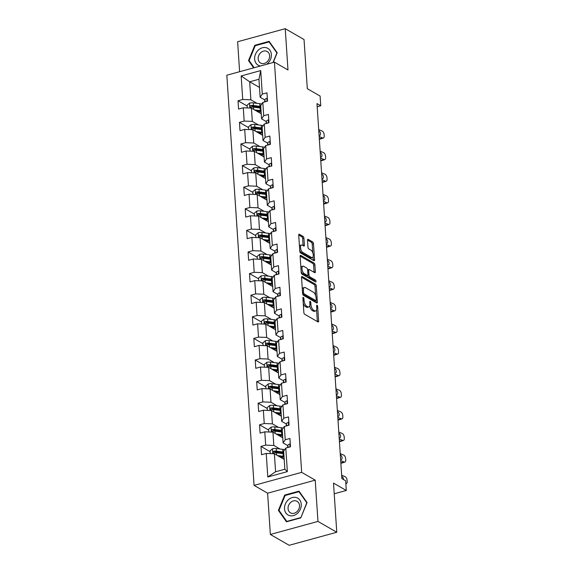 <?xml version="1.0" encoding="UTF-8"?>
<svg xmlns="http://www.w3.org/2000/svg" width="574" height="574" viewBox="0 0 574 574"><rect width="100%" height="100%" fill="white"/><g stroke="black" fill="none" stroke-linecap="round" stroke-linejoin="round"><path stroke-width="0.86" d="M303.352 297.375A1.026 0.459 74.7 0 0 303.144 297.339A1.026 0.459 74.7 0 0 302.9 298.028L303.854 312.471A1.464 0.66 74.7 0 0 304.686 314.258L317.974 321.921A1.464 0.66 74.7 0 0 318.276 321.971A1.464 0.66 74.7 0 0 318.627 320.988L317.666 306.545A1.026 0.459 74.7 0 0 317.085 305.289A1.026 0.459 74.7 0 0 316.877 305.253A1.026 0.459 74.7 0 0 316.633 305.949L316.755 307.815A4.692 2.109 74.7 0 1 315.635 310.979A4.692 2.109 74.7 0 1 314.681 310.807L313.576 310.168A4.692 2.109 74.7 0 1 310.921 304.457L310.799 302.584A1.026 0.459 74.7 0 0 310.218 301.336A1.026 0.459 74.7 0 0 310.01 301.3A1.026 0.459 74.7 0 0 309.766 301.989L309.888 303.861A4.692 2.109 74.7 0 1 308.762 307.018A4.692 2.109 74.7 0 1 307.815 306.846L306.71 306.207A4.692 2.109 74.7 0 1 304.055 300.496L303.933 298.631A1.026 0.459 74.7 0 0 303.352 297.375M303.926 238.196A1.464 0.66 74.7 0 0 303.101 236.416L299.37 234.264A1.464 0.66 74.7 0 0 299.076 234.206A1.464 0.66 74.7 0 0 298.724 235.197L299.786 251.24A1.464 0.66 74.7 0 0 300.618 253.019L313.906 260.682A1.464 0.66 74.7 0 0 314.208 260.74A1.464 0.66 74.7 0 0 314.559 259.749L313.49 243.706A1.464 0.66 74.7 0 0 312.665 241.927L308.159 239.329A1.464 0.66 74.7 0 0 307.865 239.272A1.464 0.66 74.7 0 0 307.513 240.262L307.965 247.129A1.464 0.66 74.7 0 0 308.798 248.908L311.029 250.199A3.918 1.765 74.7 0 1 313.153 254.182A3.918 1.765 74.7 0 1 312.306 257.618A3.918 1.765 74.7 0 1 311.51 257.468L302.763 252.431A3.918 1.765 74.7 0 1 300.64 248.449A3.918 1.765 74.7 0 1 301.486 245.012A3.918 1.765 74.7 0 1 302.276 245.155L303.739 245.995A1.464 0.66 74.7 0 0 304.033 246.052A1.464 0.66 74.7 0 0 304.385 245.062L303.926 238.196L302.642 238.547A1.464 0.66 74.7 0 0 301.816 236.768L298.717 234.981M317.96 521.422L315.219 480.151L267.613 493.195L270.354 534.459L317.96 521.422L336.773 532.256L333.508 483.1L346.294 490.469L345.648 480.775L341.889 478.608L316.977 103.593L320.744 105.76L320.098 96.066L307.312 88.697L304.041 39.541L285.235 28.7L237.629 41.744L239.616 71.7M315.219 480.151L301.68 472.352L274.437 62.164L287.976 69.971L285.235 28.7M302.182 276.539A1.464 0.66 74.7 0 0 301.881 276.481A1.464 0.66 74.7 0 0 301.529 277.472L302.598 293.515A1.464 0.66 74.7 0 0 303.424 295.294L316.719 302.957A1.464 0.66 74.7 0 0 317.013 303.007A1.464 0.66 74.7 0 0 317.365 302.024L316.303 285.981A1.464 0.66 74.7 0 0 315.47 284.195L302.182 276.539L301.651 276.682M301.192 272.377L300.13 256.334A1.464 0.66 74.7 0 1 300.482 255.344A1.464 0.66 74.7 0 1 300.776 255.401L314.064 263.064A1.464 0.66 74.7 0 1 314.896 264.844L315.348 271.71A1.464 0.66 74.7 0 1 315.004 272.7A1.464 0.66 74.7 0 1 314.703 272.643L309.314 269.536A1.464 0.66 74.7 0 0 309.013 269.486A1.464 0.66 74.7 0 0 308.668 270.469L308.97 275.025A1.464 0.66 74.7 0 0 309.795 276.812L315.406 280.04A1.026 0.459 74.7 0 1 315.965 281.088A1.026 0.459 74.7 0 1 315.743 281.985A1.026 0.459 74.7 0 1 315.535 281.949L302.024 274.157A1.464 0.66 74.7 0 1 301.192 272.377M336.773 532.256L289.167 545.3L270.354 534.459M301.68 472.352L254.074 485.389L226.83 75.208L274.437 62.164M247.157 106.025L238.023 100.766L238.576 109.074L243.276 107.783L244.158 121.078L239.458 122.362L240.011 130.678L244.711 129.387L245.593 142.682L240.893 143.966L241.446 152.275L246.146 150.991L247.028 164.286L242.328 165.57L242.881 173.879L247.581 172.595L248.463 185.89L243.763 187.174L244.316 195.483L249.016 194.199L249.898 207.494L245.198 208.778L245.751 217.087L250.451 215.802L251.333 229.098L246.633 230.382L247.186 238.691L251.886 237.406L252.768 250.702L248.068 251.986L248.621 260.295L253.321 259.01L254.203 272.306L249.503 273.59L250.056 281.899L254.748 280.614L255.638 293.902L250.938 295.194L251.491 303.502L256.183 302.211L257.073 315.506L252.373 316.798L252.926 325.106L257.618 323.815L258.508 337.11L253.808 338.402L254.361 346.71L259.053 345.419L259.943 358.714L255.243 359.998L255.796 368.307L260.488 367.023L261.371 380.318L256.678 381.602L257.231 389.911L261.923 388.627L262.806 401.922L258.113 403.206L258.666 411.515L263.358 410.231L264.241 423.526L259.548 424.81L260.101 433.119L264.793 431.835L265.676 445.13L260.983 446.414L261.536 454.723L266.228 453.438L267.793 476.98L287.352 471.62L284.848 469.223L283.649 451.221L285.787 448.079L290.487 446.794L289.935 438.486L285.235 439.77L283.097 442.913L282.214 429.617L284.352 426.475L289.052 425.191L288.5 416.882L283.8 418.166L281.662 421.309L280.779 408.014L282.917 404.871L287.617 403.587L287.065 395.278L282.365 396.562L280.227 399.705L279.344 386.417L281.482 383.267L286.182 381.983L285.63 373.674L280.93 374.958L278.792 378.108L277.909 364.813L280.047 361.663L284.747 360.379L284.195 352.07L279.495 353.354L277.357 356.504L276.474 343.209L278.612 340.066L283.312 338.775L282.76 330.466L278.06 331.758L275.922 334.9L275.039 321.605L277.177 318.462L281.877 317.171L281.325 308.862L276.625 310.154L274.487 313.296L273.604 300.001L275.742 296.858L280.442 295.567L279.89 287.258L275.19 288.55L273.052 291.692L272.169 278.397L274.307 275.255L279.007 273.97L278.455 265.654L273.755 266.946L271.617 270.089L270.734 256.793L272.872 253.651L277.572 252.366L277.02 244.058L272.32 245.342L270.182 248.485L269.299 235.189L271.437 232.047L276.137 230.762L275.585 222.454L270.885 223.738L268.747 226.881L267.864 213.585L270.002 210.443L274.702 209.158L274.15 200.85L269.45 202.134L267.312 205.277L266.429 191.981L268.567 188.839L273.267 187.554L272.715 179.246L268.015 180.53L265.877 183.673L264.994 170.378L267.132 167.235L271.832 165.951L271.28 157.642L266.58 158.926L264.442 162.069L263.559 148.781L265.697 145.631L270.397 144.347L269.845 136.038L265.145 137.322L263.014 140.472L262.124 127.177L264.262 124.027L268.962 122.743L268.41 114.434L263.71 115.718L261.579 118.868L260.689 105.573L262.827 102.43L267.527 101.139L266.975 92.83L262.275 94.122L260.144 97.264L258.946 79.262L249.683 81.795L250.874 99.797L257.023 103.342M238.023 100.766L242.723 99.474L241.159 75.933L260.718 70.573L262.275 94.122M262.827 102.43L263.71 115.718M264.262 124.027L265.145 137.322M265.697 145.631L266.58 158.926M267.132 167.235L268.015 180.53M268.567 188.839L269.45 202.134M270.002 210.443L270.885 223.738M271.437 232.047L272.32 245.342M272.872 253.651L273.755 266.946M274.307 275.255L275.19 288.55M275.742 296.858L276.625 310.154M277.177 318.462L278.06 331.758M278.612 340.066L279.495 353.354M280.047 361.663L280.93 374.958M281.482 383.267L282.365 396.562M282.917 404.871L283.8 418.166M284.352 426.475L285.235 439.77M285.787 448.079L287.352 471.62M258.458 124.945L252.309 121.401L251.426 108.106L261.235 113.76M266.329 121.602L261.579 118.868M251.426 108.106L243.276 107.783M252.309 121.401L244.158 121.078M259.893 146.549L253.744 143.005L252.861 129.71L262.67 135.364M267.764 143.206L263.014 140.472M252.861 129.71L244.711 129.387M253.744 143.005L245.593 142.682M261.328 168.153L255.179 164.609L254.296 151.314L264.105 156.967M269.199 164.81L264.442 162.069M254.296 151.314L246.146 150.991M255.179 164.609L247.028 164.286M262.763 189.757L256.614 186.213L255.731 172.918L265.54 178.571M270.634 186.414L265.877 183.673M255.731 172.918L247.581 172.595M256.614 186.213L248.463 185.89M264.198 211.361L258.049 207.817L257.166 194.521L266.975 200.175M272.069 208.018L267.312 205.277M257.166 194.521L249.016 194.199M258.049 207.817L249.898 207.494M265.633 232.965L259.484 229.421L258.601 216.125L268.41 221.779M273.504 229.622L268.747 226.881M258.601 216.125L250.451 215.802M259.484 229.421L251.333 229.098M267.068 254.562L260.919 251.025L260.036 237.729L269.845 243.383M274.939 251.225L270.182 248.485M260.036 237.729L251.886 237.406M260.919 251.025L252.768 250.702M268.503 276.166L262.354 272.628L261.471 259.333L271.28 264.987M276.374 272.829L271.617 270.089M261.471 259.333L253.321 259.01M262.354 272.628L254.203 272.306M269.938 297.77L263.789 294.232L262.906 280.937L272.715 286.584M277.809 294.426L273.052 291.692M262.906 280.937L254.748 280.614M263.789 294.232L255.638 293.902M271.373 319.374L265.224 315.829L264.341 302.541L274.15 308.188M279.244 316.03L274.487 313.296M264.341 302.541L256.183 302.211M265.224 315.829L257.073 315.506M272.808 340.978L266.659 337.433L265.776 324.145L275.585 329.792M280.672 337.634L275.922 334.9M265.776 324.145L257.618 323.815M266.659 337.433L258.508 337.11M274.243 362.581L268.094 359.037L267.211 345.742L277.02 351.396M282.107 359.238L277.357 356.504M267.211 345.742L259.053 345.419M268.094 359.037L259.943 358.714M275.678 384.185L269.529 380.641L268.646 367.346L278.455 373M283.542 380.842L278.792 378.108M268.646 367.346L260.488 367.023M269.529 380.641L261.371 380.318M277.113 405.789L270.964 402.245L270.081 388.95L279.89 394.603M284.977 402.446L280.227 399.705M270.081 388.95L261.923 388.627M270.964 402.245L262.806 401.922M278.548 427.393L272.399 423.849L271.516 410.554L281.325 416.207M286.412 424.05L281.662 421.309M271.516 410.554L263.358 410.231M272.399 423.849L264.241 423.526M279.983 448.997L273.834 445.453L272.951 432.157L282.76 437.811M287.847 445.654L283.097 442.913M272.951 432.157L264.793 431.835M273.834 445.453L265.676 445.13M267.793 476.98L275.585 471.763L274.386 453.761L284.195 459.415M274.386 453.761L266.228 453.438M267.613 493.195L254.074 485.389M317.192 106.735L320.744 105.76M334.212 493.776L346.294 490.469M275.585 471.763L284.848 469.223M259.491 87.449L249.683 81.795L241.159 75.933M264.894 99.998L260.144 97.264M260.718 70.573L258.946 79.262M250.874 99.797L242.723 99.474M270.117 451.673L260.983 446.414M268.682 430.07L259.548 424.81M267.247 408.473L258.113 403.206M265.812 386.869L256.678 381.602M264.377 365.265L255.243 359.998M262.942 343.661L253.808 338.402M261.507 322.057L252.373 316.798M260.072 300.453L250.938 295.194M258.637 278.849L249.503 273.59M257.202 257.245L248.068 251.986M255.767 235.641L246.633 230.382M254.332 214.037L245.198 208.778M252.897 192.441L243.763 187.174M251.462 170.837L242.328 165.57M250.027 149.233L240.893 143.966M248.592 127.629L239.458 122.362M307.068 502.551L299.018 491.15L284.675 495.075L278.397 510.401L286.455 521.802L300.79 517.877L307.068 502.551M273.202 62.501L277.199 52.758L269.141 41.357L254.806 45.289L248.52 60.614L253.643 67.861M279.445 511.011L278.397 510.401M285.328 495.448L284.675 495.075M255.452 45.662L254.806 45.289M249.568 61.217L248.52 60.614M303.244 303.251A4.692 2.109 74.7 0 0 305.418 306.559L306.71 306.207M308.762 307.018L307.477 307.37A4.692 2.109 74.7 0 1 306.53 307.198L305.418 306.559M309.745 305.741A4.692 2.109 74.7 0 0 312.285 310.52L313.576 310.168M315.635 310.979L314.344 311.33A4.692 2.109 74.7 0 1 313.397 311.158L312.285 310.52M317.343 321.555A1.464 0.66 74.7 0 0 317.336 321.34L316.575 309.838M315.628 295.56L315.011 286.333A1.464 0.66 74.7 0 0 314.186 284.553L301.529 277.256M316.08 302.591A1.464 0.66 74.7 0 0 316.08 302.376L315.965 300.632M303.531 292.611A1.026 0.459 74.7 0 0 304.112 293.859L315.779 300.582A1.026 0.459 74.7 0 0 315.987 300.625A1.026 0.459 74.7 0 0 316.231 299.929L316.102 297.963A4.692 2.109 74.7 0 0 313.447 292.252L305.476 287.653A4.692 2.109 74.7 0 0 304.521 287.481A4.692 2.109 74.7 0 0 303.402 290.638L303.531 292.611L302.555 292.876M302.699 294.118A1.026 0.459 74.7 0 0 302.821 294.211L304.112 293.859M314.861 300.833A1.026 0.459 74.7 0 1 314.703 300.977A1.026 0.459 74.7 0 1 314.495 300.934L302.821 294.211M304.521 287.481L303.237 287.832A4.692 2.109 74.7 0 0 302.297 288.973M300.123 256.119L312.78 263.416L314.064 263.064M314.071 272.277A1.464 0.66 74.7 0 0 314.064 272.062L313.612 265.195A1.464 0.66 74.7 0 0 312.78 263.416M309.013 269.486L307.729 269.837A1.464 0.66 74.7 0 0 307.628 269.88L307.937 274.429A1.464 0.66 74.7 0 1 307.585 275.42A1.464 0.66 74.7 0 1 307.284 275.362L304.206 273.583A3.918 1.765 74.7 0 1 302.082 269.608A3.918 1.765 74.7 0 1 302.928 266.171A3.918 1.765 74.7 0 1 303.718 266.314L306.803 268.094A1.464 0.66 74.7 0 1 307.628 269.873M308.97 275.025L307.678 275.377A1.464 0.66 74.7 0 0 308.511 277.163L314.122 280.399L315.406 280.04M314.681 281.454A1.026 0.459 74.7 0 0 314.122 280.399M302.928 266.171L301.637 266.523A3.918 1.765 74.7 0 0 300.862 267.434M301.113 271.237A3.918 1.765 74.7 0 0 302.914 273.942L304.206 273.583M307.585 275.42L306.294 275.771A1.464 0.66 74.7 0 1 305.999 275.714L302.914 273.942M303.101 245.629A1.464 0.66 74.7 0 0 303.101 245.414L302.642 238.547M301.486 245.012L300.195 245.363A3.918 1.765 74.7 0 0 299.456 246.189M299.721 250.199A3.918 1.765 74.7 0 0 301.472 252.782L302.763 252.431M312.306 257.618L311.022 257.97A3.918 1.765 74.7 0 1 310.225 257.819L301.472 252.782M312.787 252.775L312.206 244.058A1.464 0.66 74.7 0 0 311.373 242.278L307.506 240.047M313.275 260.316A1.464 0.66 74.7 0 0 313.268 260.101L313.052 256.793M279.265 456.574L282.351 456.961A9.485 3.501 -3.8 0 1 284.051 457.27M277.479 455.541L283.212 456.273A11.423 4.219 -3.8 0 1 283.994 456.38M270.239 453.596L270.06 450.855L272.542 448.76A3.961 1.464 -3.8 0 1 276.23 448.516L282.752 449.342A11.423 4.219 -3.8 0 1 284.697 449.686M281.504 456.854A5.453 2.009 176.2 0 0 280.865 457.492M283.707 452.09A11.423 4.219 176.2 0 0 282.925 451.975L276.403 451.15A3.961 1.464 176.2 0 0 273.776 451.186C272.693 451.939 272.729 452.491 273.884 452.843A3.961 1.464 -3.8 0 1 276.51 452.814L283.032 453.639A11.423 4.219 -3.8 0 1 283.821 453.754M283.097 458.784L284.123 458.332M273.776 451.186L274.853 451.81A2.016 0.746 -3.8 0 1 275.542 451.838L282.064 452.671A9.485 3.501 -3.8 0 1 283.764 452.972M273.31 452.75L273.884 452.843M290.308 444.176L289.784 444.039A3.961 1.464 176.2 0 0 287.897 445.324L287.581 447.591M341.666 475.222L345.082 476.671A2.985 1.636 71.1 0 1 347.076 480.216L347.17 481.6A2.985 1.636 71.1 0 1 346.323 483.652A2.985 1.636 71.1 0 1 345.842 483.688M341.745 476.463L341.896 476.528A2.389 1.306 -108.9 0 1 343.496 479.362A2.389 1.306 -108.9 0 1 343.503 479.534M289.518 447.002L289.088 446.988A3.961 1.464 176.2 0 0 288.5 447.34M296.55 497.622A9.708 7.9 -60 0 0 285.343 504.044A9.708 7.9 -60 0 0 289.217 515.502A9.708 7.9 -60 0 0 300.424 509.081A9.708 7.9 -60 0 0 296.55 497.622M296.284 500.959A6.644 5.403 -60 0 0 288.837 504.855A6.644 5.403 -60 0 0 290.458 512.833A6.644 5.403 -60 0 0 291.269 513.199A6.644 5.403 -60 0 0 298.717 509.296A6.644 5.403 -60 0 0 297.095 501.317A6.644 5.403 -60 0 0 296.284 500.959M300.69 517.612L286.799 521.414L278.993 510.372L285.077 495.52L298.968 491.71L306.774 502.759L300.862 517.705M299.714 492.14L298.968 491.71M266.645 64.302A9.708 7.9 -60 0 0 271.373 54.48A9.708 7.9 -60 0 0 262.411 47.771A9.708 7.9 -60 0 0 254.648 59.065A9.708 7.9 -60 0 0 260.488 65.988M258.171 58.857A6.644 5.403 -60 0 0 260.582 63.04A6.644 5.403 -60 0 0 266.716 62.186A6.644 5.403 -60 0 0 269.622 55.714A6.644 5.403 -60 0 0 267.219 51.531A6.644 5.403 -60 0 0 261.084 52.385A6.644 5.403 -60 0 0 258.171 58.857M269.845 42.354L269.091 41.924L276.898 52.966L272.966 62.566M254.16 67.718L249.116 60.579L255.2 45.726L269.091 41.924M277.83 434.97L280.916 435.357A9.485 3.501 -3.8 0 1 282.616 435.666M276.044 433.937L281.777 434.669A11.423 4.219 -3.8 0 1 282.559 434.776M268.804 431.992L268.625 429.252L271.107 427.164A3.961 1.464 -3.8 0 1 274.795 426.913L281.317 427.745A11.423 4.219 -3.8 0 1 283.262 428.082M280.069 435.25A5.453 2.009 176.2 0 0 279.43 435.896M282.272 430.486A11.423 4.219 176.2 0 0 281.49 430.371L274.968 429.546A3.961 1.464 176.2 0 0 272.341 429.582C271.258 430.335 271.294 430.887 272.449 431.239A3.961 1.464 -3.8 0 1 275.075 431.21L281.597 432.035A11.423 4.219 -3.8 0 1 282.386 432.15M281.662 437.18L282.688 436.728M272.341 429.582L273.418 430.206A2.016 0.746 -3.8 0 1 274.107 430.242L280.629 431.067A9.485 3.501 -3.8 0 1 282.329 431.368M271.875 431.146L272.449 431.239M276.395 413.366L279.481 413.754A9.485 3.501 -3.8 0 1 281.181 414.062M274.609 412.34L280.342 413.065A11.423 4.219 -3.8 0 1 281.124 413.18M267.369 410.388L267.19 407.648L269.672 405.56A3.961 1.464 -3.8 0 1 273.36 405.309L279.882 406.141A11.423 4.219 -3.8 0 1 281.827 406.478M278.634 413.646A5.453 2.009 176.2 0 0 277.995 414.292M280.837 408.882A11.423 4.219 176.2 0 0 280.055 408.767L273.533 407.942A3.961 1.464 176.2 0 0 270.906 407.978C269.823 408.731 269.859 409.284 271.014 409.642A3.961 1.464 -3.8 0 1 273.64 409.606L280.162 410.432A11.423 4.219 -3.8 0 1 280.951 410.546M280.227 415.576L281.253 415.124M270.906 407.978L271.983 408.602A2.016 0.746 -3.8 0 1 272.672 408.638L279.194 409.463A9.485 3.501 -3.8 0 1 280.894 409.764M270.44 409.542L271.014 409.642M288.873 422.572L288.349 422.435A3.961 1.464 176.2 0 0 286.462 423.72L286.146 425.987M340.231 453.618L343.647 455.067A2.985 1.636 71.1 0 1 345.641 458.612L345.735 459.996A2.985 1.636 71.1 0 1 344.888 462.048A2.985 1.636 71.1 0 1 344.106 461.991L340.691 460.542M340.841 462.874L344.106 461.991M344.888 462.048L341.932 463.06A2.985 1.636 -108.9 0 1 341.15 463.003M340.31 454.866L340.461 454.924A2.389 1.306 -108.9 0 1 342.061 457.758A2.389 1.306 -108.9 0 1 341.379 459.401A2.389 1.306 -108.9 0 1 340.755 459.358L340.604 459.293M288.083 425.399L287.653 425.384A3.961 1.464 176.2 0 0 287.065 425.736M287.438 400.968L286.914 400.831A3.961 1.464 176.2 0 0 285.027 402.116L284.711 404.383M338.796 432.014L342.212 433.463A2.985 1.636 71.1 0 1 344.206 437.008L344.3 438.393A2.985 1.636 71.1 0 1 343.453 440.445A2.985 1.636 71.1 0 1 342.671 440.387L339.256 438.938M339.406 441.27L342.671 440.387M343.453 440.445L340.497 441.456A2.985 1.636 -108.9 0 1 339.715 441.399M338.875 433.262L339.026 433.32A2.389 1.306 -108.9 0 1 340.626 436.154A2.389 1.306 -108.9 0 1 339.944 437.797A2.389 1.306 -108.9 0 1 339.32 437.754L339.169 437.689M286.648 403.795L286.218 403.78A3.961 1.464 176.2 0 0 285.63 404.132M274.96 391.762L278.046 392.15A9.485 3.501 -3.8 0 1 279.746 392.458M273.174 390.736L278.907 391.461A11.423 4.219 -3.8 0 1 279.689 391.576M265.934 388.785L265.755 386.044L268.237 383.956A3.961 1.464 -3.8 0 1 271.925 383.712L278.447 384.537A11.423 4.219 -3.8 0 1 280.392 384.874M277.199 392.042A5.453 2.009 176.2 0 0 276.56 392.688M279.402 387.278A11.423 4.219 176.2 0 0 278.62 387.163L272.098 386.338A3.961 1.464 176.2 0 0 269.471 386.374C268.388 387.127 268.431 387.68 269.579 388.038A3.961 1.464 -3.8 0 1 272.205 388.002L278.727 388.828A11.423 4.219 -3.8 0 1 279.516 388.942M278.792 393.972L279.818 393.52M269.471 386.374L270.548 386.998A2.016 0.746 -3.8 0 1 271.237 387.034L277.759 387.859A9.485 3.501 -3.8 0 1 279.459 388.168M269.005 387.945L269.579 388.038M273.525 370.158L276.611 370.546A9.485 3.501 -3.8 0 1 278.311 370.854M271.739 369.132L277.472 369.857A11.423 4.219 -3.8 0 1 278.254 369.972M264.499 367.181L264.32 364.44L266.802 362.352A3.961 1.464 -3.8 0 1 270.49 362.108L277.012 362.933A11.423 4.219 -3.8 0 1 278.957 363.277M275.764 370.438A5.453 2.009 176.2 0 0 275.125 371.084M277.967 365.674A11.423 4.219 176.2 0 0 277.185 365.566L270.663 364.734A3.961 1.464 176.2 0 0 268.036 364.77C266.953 365.523 266.996 366.076 268.144 366.434A3.961 1.464 -3.8 0 1 270.77 366.399L277.292 367.224A11.423 4.219 -3.8 0 1 278.081 367.338M277.357 372.368L278.383 371.916M268.036 364.77L269.113 365.394A2.016 0.746 -3.8 0 1 269.802 365.43L276.324 366.255A9.485 3.501 -3.8 0 1 278.024 366.564M267.57 366.341L268.144 366.434M272.09 348.554L275.176 348.942A9.485 3.501 -3.8 0 1 276.876 349.25M270.304 347.528L276.037 348.253A11.423 4.219 -3.8 0 1 276.819 348.368M263.064 345.577L262.885 342.836L265.367 340.748A3.961 1.464 -3.8 0 1 269.055 340.504L275.577 341.329A11.423 4.219 -3.8 0 1 277.522 341.673M274.329 348.841A5.453 2.009 176.2 0 0 273.69 349.48M276.532 344.077A11.423 4.219 176.2 0 0 275.75 343.962L269.228 343.13A3.961 1.464 176.2 0 0 266.601 343.166C265.518 343.919 265.561 344.472 266.709 344.831A3.961 1.464 -3.8 0 1 269.335 344.795L275.857 345.62A11.423 4.219 -3.8 0 1 276.646 345.735M275.922 350.764L276.948 350.312M266.601 343.166L267.685 343.79A2.016 0.746 -3.8 0 1 268.367 343.826L274.889 344.651A9.485 3.501 -3.8 0 1 276.589 344.96M266.142 344.737L266.709 344.831M286.003 379.364L285.479 379.227A3.961 1.464 176.2 0 0 283.592 380.512L283.276 382.779M337.361 410.41L340.777 411.859A2.985 1.636 71.1 0 1 342.771 415.404L342.865 416.789A2.985 1.636 71.1 0 1 342.018 418.841A2.985 1.636 71.1 0 1 341.236 418.783L337.821 417.334M337.971 419.666L341.236 418.783M342.018 418.841L339.062 419.852A2.985 1.636 -108.9 0 1 338.28 419.795M337.44 411.658L337.591 411.716A2.389 1.306 -108.9 0 1 339.191 414.55A2.389 1.306 -108.9 0 1 338.509 416.193A2.389 1.306 -108.9 0 1 337.885 416.15L337.734 416.085M285.213 382.198L284.783 382.176A3.961 1.464 176.2 0 0 284.195 382.528M284.568 357.76L284.044 357.631A3.961 1.464 176.2 0 0 282.157 358.908L281.841 361.175M335.926 388.806L339.342 390.255A2.985 1.636 71.1 0 1 341.336 393.8L341.43 395.185A2.985 1.636 71.1 0 1 340.583 397.237A2.985 1.636 71.1 0 1 339.801 397.186L336.386 395.73M336.536 398.062L339.801 397.186M340.583 397.237L337.627 398.248A2.985 1.636 -108.9 0 1 336.845 398.191M336.005 390.055L336.156 390.119A2.389 1.306 -108.9 0 1 337.756 392.946A2.389 1.306 -108.9 0 1 337.074 394.589A2.389 1.306 -108.9 0 1 336.45 394.546L336.299 394.481M283.778 360.594L283.348 360.58A3.961 1.464 176.2 0 0 282.76 360.924M283.133 336.156L282.609 336.027A3.961 1.464 176.2 0 0 280.722 337.304L280.406 339.571M334.491 367.202L337.907 368.659A2.985 1.636 71.1 0 1 339.901 372.196L339.995 373.581A2.985 1.636 71.1 0 1 339.148 375.633A2.985 1.636 71.1 0 1 338.366 375.583L334.951 374.126M335.101 376.458L338.366 375.583M339.148 375.633L336.192 376.644A2.985 1.636 -108.9 0 1 335.41 376.587M334.57 368.451L334.721 368.515A2.389 1.306 -108.9 0 1 336.321 371.349A2.389 1.306 -108.9 0 1 335.639 372.992A2.389 1.306 -108.9 0 1 335.015 372.942L334.864 372.885M282.343 338.99L281.913 338.976A3.961 1.464 176.2 0 0 281.325 339.32M281.698 314.552L281.174 314.423A3.961 1.464 176.2 0 0 279.287 315.7L278.971 317.967M333.056 345.598L336.472 347.055A2.985 1.636 71.1 0 1 338.466 350.592L338.56 351.977A2.985 1.636 71.1 0 1 337.713 354.036A2.985 1.636 71.1 0 1 336.931 353.979L333.516 352.522M333.666 354.854L336.931 353.979M337.713 354.036L334.757 355.041A2.985 1.636 -108.9 0 1 333.975 354.983M333.135 346.847L333.286 346.911A2.389 1.306 -108.9 0 1 334.886 349.745A2.389 1.306 -108.9 0 1 334.204 351.388A2.389 1.306 -108.9 0 1 333.58 351.338L333.429 351.281M280.908 317.386L280.478 317.372A3.961 1.464 176.2 0 0 279.89 317.716M280.27 292.955L279.739 292.819A3.961 1.464 176.2 0 0 277.852 294.096L277.536 296.363M331.621 323.994L335.037 325.451A2.985 1.636 71.1 0 1 337.031 328.988L337.125 330.373A2.985 1.636 71.1 0 1 336.278 332.432A2.985 1.636 71.1 0 1 335.496 332.375L332.081 330.918M332.231 333.257L335.496 332.375M336.278 332.432L333.322 333.437A2.985 1.636 -108.9 0 1 332.54 333.386M331.7 325.243L331.851 325.307A2.389 1.306 -108.9 0 1 333.451 328.141A2.389 1.306 -108.9 0 1 332.769 329.785A2.389 1.306 -108.9 0 1 332.145 329.734L331.994 329.677M279.473 295.782L279.043 295.768A3.961 1.464 176.2 0 0 278.455 296.112M278.835 271.351L278.304 271.215A3.961 1.464 176.2 0 0 276.417 272.499L276.101 274.759M330.186 302.39L333.602 303.847A2.985 1.636 71.1 0 1 335.596 307.384L335.69 308.769A2.985 1.636 71.1 0 1 334.843 310.828A2.985 1.636 71.1 0 1 334.061 310.771L330.646 309.321M330.796 311.653L334.061 310.771M334.843 310.828L331.887 311.84A2.985 1.636 -108.9 0 1 331.105 311.782M330.265 303.639L330.416 303.703A2.389 1.306 -108.9 0 1 332.016 306.538A2.389 1.306 -108.9 0 1 331.334 308.181A2.389 1.306 -108.9 0 1 330.71 308.138L330.559 308.073M278.038 274.178L277.608 274.164A3.961 1.464 176.2 0 0 277.02 274.508M277.4 249.747L276.869 249.611A3.961 1.464 176.2 0 0 274.982 250.895L274.666 253.156M328.751 280.794L332.167 282.243A2.985 1.636 71.1 0 1 334.168 285.787L334.255 287.172A2.985 1.636 71.1 0 1 333.408 289.224A2.985 1.636 71.1 0 1 332.626 289.167L329.211 287.718M329.368 290.049L332.626 289.167M333.408 289.224L330.452 290.236A2.985 1.636 -108.9 0 1 329.67 290.179M328.83 282.035L328.981 282.099A2.389 1.306 -108.9 0 1 330.581 284.934A2.389 1.306 -108.9 0 1 329.899 286.577A2.389 1.306 -108.9 0 1 329.275 286.534L329.124 286.469M276.603 252.574L276.173 252.56A3.961 1.464 176.2 0 0 275.585 252.904M275.965 228.143L275.434 228.007A3.961 1.464 176.2 0 0 273.547 229.291L273.231 231.559M327.316 259.19L330.732 260.639A2.985 1.636 71.1 0 1 332.733 264.183L332.82 265.568A2.985 1.636 71.1 0 1 331.973 267.62A2.985 1.636 71.1 0 1 331.191 267.563L327.776 266.114M327.933 268.445L331.191 267.563M331.973 267.62L329.017 268.632A2.985 1.636 -108.9 0 1 328.235 268.575M327.395 260.431L327.546 260.496A2.389 1.306 -108.9 0 1 329.146 263.33A2.389 1.306 -108.9 0 1 328.464 264.973A2.389 1.306 -108.9 0 1 327.84 264.93L327.689 264.865M275.168 230.97L274.738 230.956A3.961 1.464 176.2 0 0 274.15 231.3M274.53 206.54L273.999 206.403A3.961 1.464 176.2 0 0 272.112 207.688L271.796 209.955M325.881 237.586L329.297 239.035A2.985 1.636 71.1 0 1 331.298 242.58L331.385 243.964A2.985 1.636 71.1 0 1 330.538 246.016A2.985 1.636 71.1 0 1 329.756 245.959L326.341 244.51M326.498 246.842L329.756 245.959M330.538 246.016L327.582 247.028A2.985 1.636 -108.9 0 1 326.8 246.971M325.96 238.827L326.111 238.892A2.389 1.306 -108.9 0 1 327.711 241.726A2.389 1.306 -108.9 0 1 327.029 243.369A2.389 1.306 -108.9 0 1 326.405 243.326L326.254 243.261M273.733 209.367L273.303 209.352A3.961 1.464 176.2 0 0 272.715 209.704M273.095 184.936L272.564 184.799A3.961 1.464 176.2 0 0 270.677 186.084L270.361 188.351M324.446 215.982L327.862 217.431A2.985 1.636 71.1 0 1 329.863 220.976L329.95 222.36A2.985 1.636 71.1 0 1 329.103 224.412A2.985 1.636 71.1 0 1 328.321 224.355L324.906 222.906M325.063 225.238L328.321 224.355M329.103 224.412L326.147 225.424A2.985 1.636 -108.9 0 1 325.365 225.367M324.525 217.23L324.676 217.288A2.389 1.306 -108.9 0 1 326.276 220.122A2.389 1.306 -108.9 0 1 325.594 221.765A2.389 1.306 -108.9 0 1 324.97 221.722L324.819 221.657M272.298 187.763L271.868 187.748A3.961 1.464 176.2 0 0 271.28 188.1M271.66 163.332L271.129 163.195A3.961 1.464 176.2 0 0 269.242 164.48L268.926 166.747M323.011 194.378L326.427 195.827A2.985 1.636 71.1 0 1 328.428 199.372L328.515 200.757A2.985 1.636 71.1 0 1 327.668 202.809A2.985 1.636 71.1 0 1 326.886 202.751L323.471 201.302M323.628 203.634L326.886 202.751M327.668 202.809L324.712 203.82A2.985 1.636 -108.9 0 1 323.93 203.763M323.09 195.626L323.241 195.684A2.389 1.306 -108.9 0 1 324.841 198.518A2.389 1.306 -108.9 0 1 324.159 200.161A2.389 1.306 -108.9 0 1 323.535 200.118L323.384 200.053M270.863 166.166L270.433 166.144A3.961 1.464 176.2 0 0 269.845 166.496M270.225 141.728L269.694 141.591A3.961 1.464 176.2 0 0 267.807 142.876L267.491 145.143M321.576 172.774L324.992 174.223A2.985 1.636 71.1 0 1 326.993 177.768L327.08 179.153A2.985 1.636 71.1 0 1 326.233 181.205A2.985 1.636 71.1 0 1 325.451 181.147L322.036 179.698M322.193 182.03L325.451 181.147M326.233 181.205L323.277 182.216A2.985 1.636 -108.9 0 1 322.495 182.159M321.655 174.022L321.806 174.087A2.389 1.306 -108.9 0 1 323.406 176.914A2.389 1.306 -108.9 0 1 322.724 178.557A2.389 1.306 -108.9 0 1 322.1 178.514L321.949 178.449M269.428 144.562L268.998 144.54A3.961 1.464 176.2 0 0 268.41 144.892M268.79 120.124L268.259 119.995A3.961 1.464 176.2 0 0 266.372 121.272L266.056 123.539M320.141 151.17L323.557 152.627A2.985 1.636 71.1 0 1 325.558 156.164L325.645 157.549A2.985 1.636 71.1 0 1 324.798 159.601A2.985 1.636 71.1 0 1 324.016 159.55L320.601 158.094M320.758 160.426L324.016 159.55M324.798 159.601L321.842 160.612A2.985 1.636 -108.9 0 1 321.06 160.555M320.22 152.419L320.371 152.483A2.389 1.306 -108.9 0 1 321.971 155.31A2.389 1.306 -108.9 0 1 321.289 156.96A2.389 1.306 -108.9 0 1 320.665 156.91L320.514 156.846M267.993 122.958L267.563 122.944A3.961 1.464 176.2 0 0 266.975 123.288M267.355 98.52L266.824 98.391A3.961 1.464 176.2 0 0 264.937 99.668L264.621 101.935M318.706 129.566L322.122 131.023A2.985 1.636 71.1 0 1 324.123 134.56L324.21 135.945A2.985 1.636 71.1 0 1 323.363 138.004A2.985 1.636 71.1 0 1 322.581 137.947L319.166 136.49M319.323 138.822L322.581 137.947M323.363 138.004L320.407 139.008A2.985 1.636 -108.9 0 1 319.625 138.951M318.785 130.815L318.936 130.879A2.389 1.306 -108.9 0 1 320.536 133.713A2.389 1.306 -108.9 0 1 319.854 135.356A2.389 1.306 -108.9 0 1 319.23 135.306L319.079 135.249M266.558 101.354L266.128 101.34A3.961 1.464 176.2 0 0 265.54 101.684M270.655 326.95L273.741 327.345A9.485 3.501 -3.8 0 1 275.441 327.646M268.869 325.924L274.602 326.649A11.423 4.219 -3.8 0 1 275.384 326.764M261.629 323.98L261.45 321.232L263.932 319.144A3.961 1.464 -3.8 0 1 267.62 318.9L274.142 319.725A11.423 4.219 -3.8 0 1 276.087 320.07M272.894 327.237A5.453 2.009 176.2 0 0 272.255 327.876M275.097 322.473A11.423 4.219 176.2 0 0 274.315 322.358L267.793 321.533A3.961 1.464 176.2 0 0 265.166 321.562C264.083 322.315 264.126 322.875 265.274 323.227A3.961 1.464 -3.8 0 1 267.9 323.191L274.429 324.016A11.423 4.219 -3.8 0 1 275.211 324.131M274.487 329.16L275.513 328.708M265.166 321.562L266.25 322.186A2.016 0.746 -3.8 0 1 266.932 322.222L273.454 323.047A9.485 3.501 -3.8 0 1 275.161 323.356M264.707 323.133L265.274 323.227M269.22 305.346L272.306 305.741A9.485 3.501 -3.8 0 1 274.006 306.042M267.434 304.32L273.167 305.045A11.423 4.219 -3.8 0 1 273.949 305.16M260.194 302.376L260.015 299.628L262.497 297.54A3.961 1.464 -3.8 0 1 266.185 297.296L272.707 298.121A11.423 4.219 -3.8 0 1 274.652 298.466M271.459 305.633A5.453 2.009 176.2 0 0 270.82 306.272M273.662 300.869A11.423 4.219 176.2 0 0 272.88 300.754L266.358 299.929A3.961 1.464 176.2 0 0 263.731 299.958C262.648 300.711 262.691 301.271 263.839 301.623A3.961 1.464 -3.8 0 1 266.465 301.587L272.994 302.412A11.423 4.219 -3.8 0 1 273.776 302.527M273.052 307.556L274.078 307.112M263.731 299.958L264.815 300.582A2.016 0.746 -3.8 0 1 265.497 300.618L272.019 301.443A9.485 3.501 -3.8 0 1 273.726 301.752M263.272 301.529L263.839 301.623M267.785 283.743L270.871 284.137A9.485 3.501 -3.8 0 1 272.571 284.439M265.999 282.717L271.732 283.441A11.423 4.219 -3.8 0 1 272.514 283.556M258.759 280.772L258.58 278.024L261.062 275.936A3.961 1.464 -3.8 0 1 264.75 275.692L271.272 276.517A11.423 4.219 -3.8 0 1 273.217 276.862M270.024 284.03A5.453 2.009 176.2 0 0 269.385 284.668M272.227 279.265A11.423 4.219 176.2 0 0 271.445 279.151L264.923 278.325A3.961 1.464 176.2 0 0 262.296 278.354C261.213 279.115 261.256 279.667 262.404 280.019A3.961 1.464 -3.8 0 1 265.03 279.983L271.559 280.815A11.423 4.219 -3.8 0 1 272.341 280.923M271.617 285.952L272.643 285.508M262.296 278.354L263.38 278.978A2.016 0.746 -3.8 0 1 264.062 279.014L270.584 279.839A9.485 3.501 -3.8 0 1 272.291 280.148M261.837 279.925L262.404 280.019M266.35 262.139L269.436 262.533A9.485 3.501 -3.8 0 1 271.136 262.835M264.564 261.113L270.297 261.837A11.423 4.219 -3.8 0 1 271.079 261.952M257.324 259.168L257.145 256.427L259.627 254.332A3.961 1.464 -3.8 0 1 263.315 254.088L269.837 254.913A11.423 4.219 -3.8 0 1 271.782 255.258M268.589 262.426A5.453 2.009 176.2 0 0 267.95 263.064M270.792 257.661A11.423 4.219 176.2 0 0 270.01 257.547L263.488 256.721A3.961 1.464 176.2 0 0 260.861 256.757C259.778 257.511 259.821 258.063 260.969 258.415A3.961 1.464 -3.8 0 1 263.595 258.379L270.124 259.211A11.423 4.219 -3.8 0 1 270.906 259.326M270.182 264.349L271.208 263.904M260.861 256.757L261.945 257.382A2.016 0.746 -3.8 0 1 262.627 257.41L269.149 258.243A9.485 3.501 -3.8 0 1 270.856 258.544M260.402 258.322L260.969 258.415M264.915 240.535L268.001 240.929A9.485 3.501 -3.8 0 1 269.701 241.231M263.129 239.509L268.862 240.233A11.423 4.219 -3.8 0 1 269.644 240.348M255.889 237.564L255.71 234.823L258.192 232.728A3.961 1.464 -3.8 0 1 261.88 232.484L268.402 233.309A11.423 4.219 -3.8 0 1 270.347 233.654M267.154 240.822A5.453 2.009 176.2 0 0 266.515 241.46M269.357 236.058A11.423 4.219 176.2 0 0 268.575 235.943L262.053 235.118A3.961 1.464 176.2 0 0 259.426 235.153C258.343 235.907 258.386 236.459 259.534 236.811A3.961 1.464 -3.8 0 1 262.16 236.782L268.689 237.607A11.423 4.219 -3.8 0 1 269.471 237.722M268.747 242.752L269.773 242.3M259.426 235.153L260.51 235.778A2.016 0.746 -3.8 0 1 261.192 235.806L267.714 236.639A9.485 3.501 -3.8 0 1 269.421 236.94M258.967 236.718L259.534 236.811M263.48 218.938L266.566 219.325A9.485 3.501 -3.8 0 1 268.266 219.634M261.694 217.905L267.427 218.637A11.423 4.219 -3.8 0 1 268.209 218.744M254.454 215.96L254.275 213.219L256.757 211.124A3.961 1.464 -3.8 0 1 260.445 210.88L266.967 211.713A11.423 4.219 -3.8 0 1 268.912 212.05M265.719 219.218A5.453 2.009 176.2 0 0 265.08 219.856M267.922 214.454A11.423 4.219 176.2 0 0 267.14 214.339L260.618 213.514A3.961 1.464 176.2 0 0 257.991 213.55C256.915 214.303 256.951 214.855 258.099 215.207A3.961 1.464 -3.8 0 1 260.725 215.178L267.254 216.003A11.423 4.219 -3.8 0 1 268.036 216.118M267.312 221.148L268.338 220.696M257.991 213.55L259.075 214.174A2.016 0.746 -3.8 0 1 259.757 214.21L266.279 215.035A9.485 3.501 -3.8 0 1 267.986 215.336M257.532 215.114L258.099 215.207M262.045 197.334L265.131 197.721A9.485 3.501 -3.8 0 1 266.831 198.03M260.259 196.301L265.992 197.033A11.423 4.219 -3.8 0 1 266.774 197.147M253.019 194.356L252.84 191.616L255.322 189.528A3.961 1.464 -3.8 0 1 259.01 189.277L265.532 190.109A11.423 4.219 -3.8 0 1 267.477 190.446M264.284 197.614A5.453 2.009 176.2 0 0 263.645 198.26M266.487 192.85A11.423 4.219 176.2 0 0 265.705 192.735L259.183 191.91A3.961 1.464 176.2 0 0 256.556 191.946C255.48 192.699 255.516 193.251 256.664 193.603A3.961 1.464 -3.8 0 1 259.29 193.574L265.819 194.399A11.423 4.219 -3.8 0 1 266.601 194.514M265.877 199.544L266.903 199.092M256.556 191.946L257.64 192.57A2.016 0.746 -3.8 0 1 258.322 192.606L264.844 193.431A9.485 3.501 -3.8 0 1 266.551 193.732M256.097 193.51L256.664 193.603M260.61 175.73L263.696 176.118A9.485 3.501 -3.8 0 1 265.396 176.426M258.824 174.704L264.557 175.429A11.423 4.219 -3.8 0 1 265.339 175.544M251.591 172.752L251.405 170.012L253.887 167.924A3.961 1.464 -3.8 0 1 257.575 167.68L264.097 168.505A11.423 4.219 -3.8 0 1 266.042 168.842M262.849 176.01A5.453 2.009 176.2 0 0 262.21 176.656M265.052 171.246A11.423 4.219 176.2 0 0 264.27 171.131L257.748 170.306A3.961 1.464 176.2 0 0 255.121 170.342C254.045 171.095 254.081 171.648 255.229 172.006A3.961 1.464 -3.8 0 1 257.855 171.97L264.384 172.796A11.423 4.219 -3.8 0 1 265.166 172.91M264.442 177.94L265.468 177.488M255.121 170.342L256.205 170.966A2.016 0.746 -3.8 0 1 256.887 171.002L263.409 171.827A9.485 3.501 -3.8 0 1 265.116 172.128M254.662 171.913L255.229 172.006M259.175 154.126L262.261 154.514A9.485 3.501 -3.8 0 1 263.961 154.822M257.389 153.1L263.122 153.825A11.423 4.219 -3.8 0 1 263.904 153.94M250.156 151.149L249.97 148.408L252.452 146.32A3.961 1.464 -3.8 0 1 256.14 146.076L262.662 146.901A11.423 4.219 -3.8 0 1 264.607 147.245M261.414 154.406A5.453 2.009 176.2 0 0 260.775 155.052M263.617 149.642A11.423 4.219 176.2 0 0 262.835 149.534L256.313 148.702A3.961 1.464 176.2 0 0 253.686 148.738C252.61 149.491 252.646 150.044 253.794 150.402A3.961 1.464 -3.8 0 1 256.427 150.366L262.949 151.192A11.423 4.219 -3.8 0 1 263.731 151.306M263.007 156.336L264.033 155.884M253.686 148.738L254.77 149.362A2.016 0.746 -3.8 0 1 255.452 149.398L261.974 150.223A9.485 3.501 -3.8 0 1 263.681 150.532M253.227 150.309L253.794 150.402M257.74 132.522L260.826 132.91A9.485 3.501 -3.8 0 1 262.526 133.218M255.954 131.496L261.687 132.221A11.423 4.219 -3.8 0 1 262.469 132.336M248.721 129.545L248.535 126.804L251.017 124.716A3.961 1.464 -3.8 0 1 254.705 124.472L261.227 125.297A11.423 4.219 -3.8 0 1 263.172 125.641M259.979 132.809A5.453 2.009 176.2 0 0 259.34 133.448M262.182 128.038A11.423 4.219 176.2 0 0 261.4 127.93L254.878 127.098A3.961 1.464 176.2 0 0 252.251 127.134C251.175 127.887 251.211 128.44 252.359 128.798A3.961 1.464 -3.8 0 1 254.992 128.763L261.514 129.588A11.423 4.219 -3.8 0 1 262.296 129.702M261.579 134.732L262.598 134.28M252.251 127.134L253.335 127.758A2.016 0.746 -3.8 0 1 254.017 127.794L260.539 128.619A9.485 3.501 -3.8 0 1 262.246 128.928M251.792 128.705L252.359 128.798M256.305 110.918L259.391 111.313A9.485 3.501 -3.8 0 1 261.091 111.614M254.519 109.892L260.252 110.617A11.423 4.219 -3.8 0 1 261.034 110.732M247.286 107.948L247.1 105.2L249.582 103.112A3.961 1.464 -3.8 0 1 253.27 102.868L259.792 103.693A11.423 4.219 -3.8 0 1 261.737 104.038M258.544 111.205A5.453 2.009 176.2 0 0 257.905 111.844M260.747 106.441A11.423 4.219 176.2 0 0 259.965 106.326L253.443 105.501A3.961 1.464 176.2 0 0 250.816 105.53C249.74 106.283 249.776 106.843 250.924 107.195A3.961 1.464 -3.8 0 1 253.557 107.159L260.079 107.984A11.423 4.219 -3.8 0 1 260.861 108.099M260.144 113.128L261.163 112.676M250.816 105.53L251.9 106.154A2.016 0.746 -3.8 0 1 252.582 106.19L259.104 107.015A9.485 3.501 -3.8 0 1 260.811 107.324M250.357 107.101L250.924 107.195M303.079 300.762L304.055 300.496M306.53 307.198L307.815 306.846M309.824 302.85L310.799 302.584M309.895 304.737L310.921 304.457M313.397 311.158L314.681 310.807M316.69 306.81L317.666 306.545M317.336 321.34L318.627 320.988M302.957 298.896L303.933 298.631M314.186 284.553L315.47 284.195M315.011 286.333L316.303 285.981M316.08 302.376L317.365 302.024M314.495 300.934L315.779 300.582M302.426 290.91L303.402 290.638M300.252 255.545L300.776 255.401M313.612 265.195L314.896 264.844M314.064 272.062L315.348 271.71M307.686 270.741L308.668 270.469M308.511 277.163L309.795 276.812M305.999 275.714L307.284 275.362M303.101 245.414L304.385 245.062M310.225 257.819L311.51 257.468M307.635 239.473L308.159 239.329M311.373 242.278L312.665 241.927M312.206 244.058L313.49 243.706M313.268 260.101L314.559 259.749M298.846 234.407L299.37 234.264M301.816 236.768L303.101 236.416M272.478 448.818L272.801 453.697M283.032 453.639L283.212 456.273M282.408 458.382L282.315 456.954M282.752 449.342L282.925 451.975M276.51 452.814L276.661 455.074M276.23 448.516L276.403 451.15M290.035 446.916L289.848 444.054M288.04 447.462L287.897 445.324M271.043 427.214L271.366 432.093M281.597 432.035L281.777 434.669M280.973 436.778L280.88 435.357M281.317 427.745L281.49 430.371M275.075 431.21L275.226 433.47M274.795 426.913L274.968 429.546M269.608 405.61L269.931 410.489M280.162 410.432L280.342 413.065M279.538 415.181L279.445 413.754M279.882 406.141L280.055 408.767M273.64 409.606L273.791 411.867M273.36 405.309L273.533 407.942M288.6 425.312L288.413 422.457M286.605 425.858L286.462 423.72M287.165 403.709L286.978 400.853M285.17 404.254L285.027 402.116M268.173 384.006L268.496 388.885M278.727 388.828L278.907 391.461M278.103 393.577L278.01 392.15M278.447 384.537L278.62 387.163M272.205 388.002L272.356 390.263M271.925 383.712L272.098 386.338M266.738 362.402L267.061 367.288M277.292 367.224L277.472 369.857M276.668 371.974L276.575 370.546M277.012 362.933L277.185 365.566M270.77 366.399L270.921 368.659M270.49 362.108L270.663 364.734M265.303 340.798L265.626 345.684M275.857 345.62L276.037 348.253M275.233 350.37L275.14 348.942M275.577 341.329L275.75 343.962M269.335 344.795L269.486 347.055M269.055 340.504L269.228 343.13M285.73 382.105L285.543 379.249M283.735 382.65L283.592 380.512M284.295 360.501L284.108 357.645M282.3 361.053L282.157 358.908M282.867 338.897L282.673 336.041M280.865 339.449L280.722 337.304M281.432 317.293L281.238 314.437M279.43 317.845L279.287 315.7M279.997 295.689L279.803 292.833M277.995 296.241L277.852 294.096M278.562 274.092L278.368 271.229M276.56 274.637L276.417 272.499M277.127 252.488L276.933 249.625M275.125 253.034L274.982 250.895M275.692 230.884L275.498 228.022M273.69 231.43L273.547 229.291M274.257 209.28L274.063 206.425M272.255 209.826L272.112 207.688M272.822 187.676L272.628 184.821M270.82 188.222L270.677 186.084M271.387 166.073L271.193 163.217M269.385 166.618L269.242 164.48M269.952 144.469L269.758 141.613M267.95 145.021L267.807 142.876M268.517 122.865L268.323 120.009M266.515 123.417L266.372 121.272M267.082 101.261L266.888 98.405M265.08 101.813L264.937 99.668M263.868 319.194L264.191 324.08M274.429 324.016L274.602 326.649M273.798 328.766L273.705 327.338M274.142 319.725L274.315 322.358M267.9 323.191L268.051 325.451M267.62 318.9L267.793 321.533M262.433 297.59L262.756 302.476M272.994 302.412L273.167 305.045M272.363 307.162L272.27 305.734M272.707 298.121L272.88 300.754M266.465 301.587L266.616 303.847M266.185 297.296L266.358 299.929M260.998 275.986L261.321 280.873M271.559 280.815L271.732 283.441M270.928 285.558L270.835 284.13M271.272 276.517L271.445 279.151M265.03 279.983L265.181 282.243M264.75 275.692L264.923 278.325M259.563 254.39L259.886 259.269M270.124 259.211L270.297 261.837M269.5 263.954L269.4 262.526M269.837 254.913L270.01 257.547M263.595 258.379L263.746 260.646M263.315 254.088L263.488 256.721M258.128 232.786L258.451 237.665M268.689 237.607L268.862 240.233M268.065 242.35L267.965 240.922M268.402 233.309L268.575 235.943M262.16 236.782L262.311 239.042M261.88 232.484L262.053 235.118M256.693 211.182L257.016 216.061M267.254 216.003L267.427 218.637M266.63 220.746L266.53 219.318M266.967 211.713L267.14 214.339M260.725 215.178L260.876 217.438M260.445 210.88L260.618 213.514M255.258 189.578L255.581 194.457M265.819 194.399L265.992 197.033M265.195 199.149L265.095 197.721M265.532 190.109L265.705 192.735M259.29 193.574L259.441 195.834M259.01 189.277L259.183 191.91M253.823 167.974L254.146 172.853M264.384 172.796L264.557 175.429M263.76 177.545L263.66 176.118M264.097 168.505L264.27 171.131M257.855 171.97L258.006 174.231M257.575 167.68L257.748 170.306M252.388 146.37L252.718 151.256M262.949 151.192L263.122 153.825M262.325 155.941L262.225 154.514M262.662 146.901L262.835 149.534M256.427 150.366L256.571 152.627M256.14 146.076L256.313 148.702M250.953 124.766L251.283 129.652M261.514 129.588L261.687 132.221M260.89 134.338L260.79 132.91M261.227 125.297L261.4 127.93M254.992 128.763L255.136 131.023M254.705 124.472L254.878 127.098M249.518 103.162L249.848 108.048M260.079 107.984L260.252 110.617M259.455 112.734L259.355 111.306M259.792 103.693L259.965 106.326M253.557 107.159L253.701 109.419M253.27 102.868L253.443 105.501M314.703 300.977L315.987 300.625M345.849 483.81L346.323 483.652"/></g></svg>
